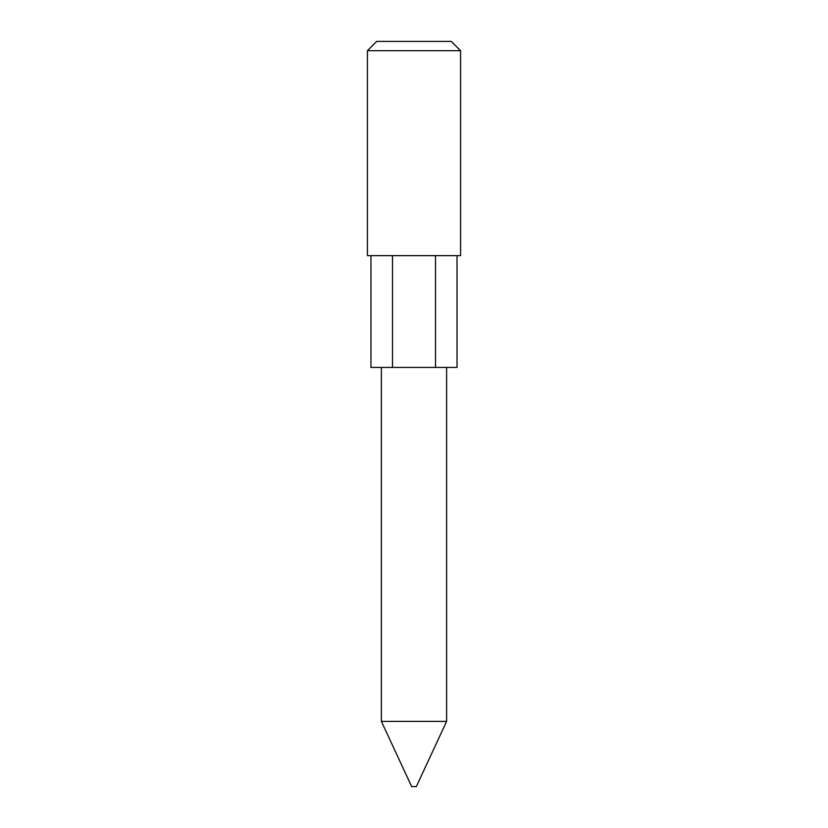 <?xml version="1.0" encoding="UTF-8"?>
<svg xmlns="http://www.w3.org/2000/svg" width="828" height="828" viewBox="0 0 828 828"><rect width="100%" height="100%" fill="white"/><g stroke="black" fill="none" stroke-linecap="round" stroke-linejoin="round"><path stroke-width="1.24" d="M367.425 50.715L376.74 41.4L451.26 41.4L460.575 50.715L367.425 50.715L367.425 255.645L460.575 255.645L460.575 50.715M446.602 721.395L416.329 786.6L411.671 786.6L381.397 721.395L446.602 721.395L446.602 367.425M381.397 721.395L381.397 367.425M435.507 255.645L435.507 367.425L457.025 367.425L457.025 255.645M370.975 255.645L370.975 367.425L435.507 367.425M392.493 255.645L392.493 367.425"/></g></svg>
